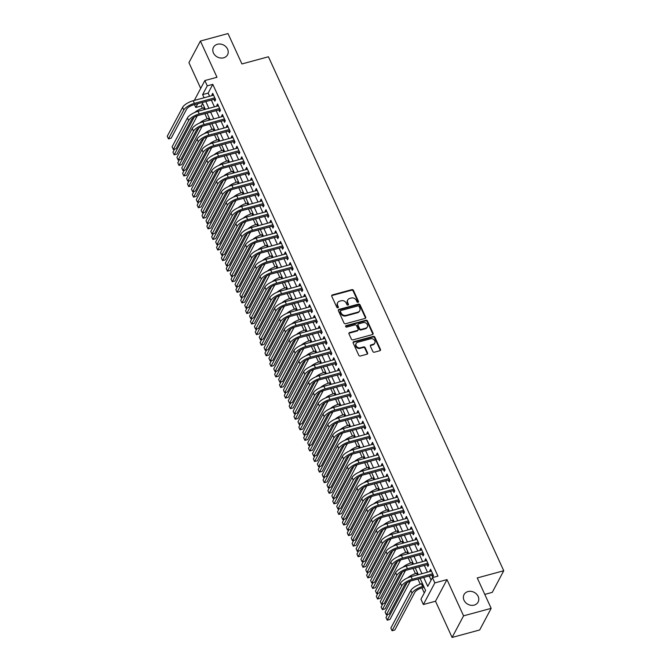 <?xml version="1.0" encoding="UTF-8"?>
<svg xmlns="http://www.w3.org/2000/svg" width="671" height="671" viewBox="0 0 671 671"><rect width="100%" height="100%" fill="white"/><g stroke="black" fill="none" stroke-linecap="round" stroke-linejoin="round"><path stroke-width="1.01" d="M358.062 302.336A0.856 0.721 28 0 0 358.482 301.405L353.432 290.375A1.225 1.032 28 0 0 351.881 289.629L332.371 294.93A1.225 1.032 28 0 0 331.759 296.255L336.808 307.284A0.856 0.721 28 0 0 338.327 306.873L337.672 305.448A3.909 3.313 28 0 1 337.689 302.671A3.909 3.313 28 0 1 339.618 301.187L341.245 300.742A3.909 3.313 28 0 1 346.236 303.124L346.89 304.55A0.856 0.721 28 0 0 348.408 304.139L347.754 302.713A3.909 3.313 28 0 1 347.771 299.937A3.909 3.313 28 0 1 349.7 298.452L351.327 298.008A3.909 3.313 28 0 1 356.318 300.39L356.972 301.816A0.856 0.721 28 0 0 358.062 302.336M358.247 302.26A0.856 0.721 28 0 0 358.171 301.992L353.122 290.962A1.225 1.032 28 0 0 351.57 290.216L332.061 295.508A1.225 1.032 28 0 0 331.667 295.718M338.083 307.729A0.856 0.721 28 0 0 338.016 307.461L337.672 305.448M348.165 304.995A0.856 0.721 28 0 0 348.098 304.726L347.754 302.713M467.981 591.57A7.968 6.752 28 0 0 464.038 594.607A7.968 6.752 28 0 0 465.599 602.558A7.968 6.752 28 0 0 474.179 605.108A7.968 6.752 28 0 0 478.113 602.072A7.968 6.752 28 0 0 476.561 594.12A7.968 6.752 28 0 0 467.981 591.57M217.404 44.278A7.968 6.752 28 0 0 213.47 47.306A7.968 6.752 28 0 0 215.022 55.265A7.968 6.752 28 0 0 223.602 57.815A7.968 6.752 28 0 0 227.544 54.779A7.968 6.752 28 0 0 225.984 46.819A7.968 6.752 28 0 0 217.404 44.278M372.816 351.461A1.225 1.032 28 0 0 374.376 352.208L379.845 350.723A1.225 1.032 28 0 0 380.457 349.39L374.846 337.144A1.225 1.032 28 0 0 373.286 336.397L353.785 341.69A1.225 1.032 28 0 0 353.172 343.024L358.784 355.278A1.225 1.032 28 0 0 360.344 356.016L366.953 354.221A1.225 1.032 28 0 0 367.557 352.887L365.158 347.645A1.225 1.032 28 0 0 363.598 346.907L360.319 347.796A3.271 2.768 28 0 1 356.804 346.748A3.271 2.768 28 0 1 356.167 343.485A3.271 2.768 28 0 1 357.777 342.244L370.618 338.754A3.271 2.768 28 0 1 374.141 339.803A3.271 2.768 28 0 1 374.779 343.066A3.271 2.768 28 0 1 373.16 344.307L371.021 344.894A1.225 1.032 28 0 0 370.417 346.219L372.816 351.461M491.172 608.345L479.698 629.96L452.095 637.45L463.569 615.835L491.172 608.345L477.249 577.941L503.745 570.744L268.434 56.767L241.929 63.955L228.014 33.55L200.411 41.04L216.993 77.266L204.848 80.562L207.272 85.846L212.791 84.353L437.945 576.121L432.426 577.622L434.842 582.906L423.367 604.521L420.943 599.237L425.599 590.472L420.08 578.41M463.569 615.835L446.987 579.61L434.842 582.906M365.066 318.44A1.225 1.032 28 0 0 365.67 317.106L360.067 304.86A1.225 1.032 28 0 0 358.507 304.114L338.998 309.406A1.225 1.032 28 0 0 338.394 310.74L343.997 322.986A1.225 1.032 28 0 0 345.557 323.732L365.066 318.44M367.456 320.998L373.068 333.252A1.225 1.032 28 0 1 372.455 334.577L352.946 339.878A1.225 1.032 28 0 1 351.394 339.132L348.987 333.89A1.225 1.032 28 0 1 349.599 332.556L357.509 330.409A1.225 1.032 28 0 0 358.121 329.075L356.527 325.603A1.225 1.032 28 0 0 354.967 324.856L346.731 327.096A0.856 0.721 28 0 1 346.068 325.636L365.896 320.26A1.225 1.032 28 0 1 367.456 320.998L367.146 321.585L372.757 333.831L373.068 333.252M200.411 41.04L188.937 62.655L200.704 88.371M214.007 99.3L214.854 101.153L215.626 99.685L212.724 93.344L211.944 94.804L212.288 95.542M218.847 109.876L219.694 111.721L220.465 110.262L217.563 103.921L216.792 105.381L217.127 106.119M223.686 120.453L224.533 122.298L225.313 120.839L222.403 114.498L221.631 115.957L221.967 116.695M228.526 131.03L229.373 132.875L230.153 131.415L227.251 125.074L226.471 126.534L226.806 127.272M233.374 141.606L234.221 143.451L234.993 141.992L232.091 135.643L231.31 137.11L231.654 137.849M238.213 152.174L239.061 154.028L239.832 152.569L236.93 146.219L236.158 147.687L236.494 148.425M243.053 162.751L243.9 164.605L244.68 163.145L241.77 156.796L240.998 158.255L241.334 159.002M247.901 173.328L248.748 175.181L249.52 173.722L246.618 167.373L245.838 168.832L246.182 169.57M252.741 183.904L253.588 185.758L254.359 184.299L251.457 177.949L250.686 179.409L251.021 180.147M257.58 194.481L258.427 196.335L259.207 194.867L256.297 188.526L255.525 189.985L255.861 190.723M262.42 205.058L263.267 206.911L264.047 205.443L261.145 199.102L260.365 200.562L260.7 201.3M267.268 215.634L268.115 217.479L268.886 216.02L265.984 209.679L265.204 211.139L265.548 211.877M272.107 226.211L272.954 228.056L273.726 226.597L270.824 220.256L270.052 221.715L270.388 222.453M276.947 236.788L277.794 238.633L278.574 237.173L275.664 230.832L274.892 232.292L275.227 233.03M281.795 247.356L282.642 249.209L283.414 247.75L280.512 241.401L279.732 242.868L280.075 243.607M286.634 257.932L287.482 259.786L288.253 258.327L285.351 251.977L284.571 253.437L284.915 254.183M291.474 268.509L292.321 270.363L293.101 268.903L290.191 262.554L289.419 264.013L289.755 264.751M296.314 279.086L297.161 280.939L297.941 279.48L295.039 273.131L294.259 274.59L294.594 275.328M301.162 289.662L302.009 291.516L302.78 290.057L299.878 283.707L299.098 285.167L299.442 285.905M306.001 300.239L306.848 302.093L307.62 300.625L304.718 294.284L303.946 295.743L304.282 296.481M310.841 310.816L311.688 312.661L312.468 311.201L309.557 304.86L308.786 306.32L309.121 307.058M315.689 321.392L316.536 323.237L317.308 321.778L314.405 315.437L313.625 316.897L313.969 317.635M320.528 331.969L321.375 333.814L322.147 332.355L319.245 326.014L318.465 327.473L318.809 328.211M325.368 342.537L326.215 344.391L326.995 342.931L324.085 336.582L323.313 338.05L323.648 338.788M330.207 353.114L331.055 354.967L331.835 353.508L328.924 347.159L328.153 348.626L328.488 349.365M335.055 363.69L335.903 365.544L336.674 364.085L333.772 357.735L332.992 359.195L333.336 359.933M339.895 374.267L340.742 376.121L341.514 374.661L338.612 368.312L337.84 369.771L338.176 370.509M344.735 384.844L345.582 386.697L346.362 385.238L343.451 378.889L342.68 380.348L343.015 381.086M349.574 395.42L350.43 397.274L351.201 395.806L348.299 389.465L347.519 390.925L347.855 391.663M354.422 405.997L355.269 407.851L356.041 406.383L353.139 400.042L352.359 401.501L352.703 402.239M359.262 416.574L360.109 418.419L360.889 416.959L357.978 410.618L357.207 412.078L357.542 412.816M364.101 427.15L364.949 428.995L365.729 427.536L362.818 421.195L362.046 422.655L362.382 423.393M368.949 437.727L369.796 439.572L370.568 438.113L367.666 431.772L366.886 433.231L367.23 433.969M373.789 448.295L374.636 450.149L375.408 448.689L372.506 442.34L371.734 443.808L372.07 444.546M378.629 458.872L379.476 460.725L380.256 459.266L377.345 452.917L376.574 454.376L376.909 455.123M383.468 469.448L384.315 471.302L385.095 469.843L382.193 463.493L381.413 464.953L381.749 465.691M388.316 480.025L389.163 481.879L389.935 480.419L387.033 474.07L386.253 475.529L386.597 476.267M393.156 490.602L394.003 492.455L394.783 490.996L391.872 484.647L391.101 486.106L391.436 486.844M397.995 501.178L398.842 503.032L399.622 501.564L396.712 495.223L395.94 496.683L396.276 497.421M402.843 511.755L403.69 513.6L404.462 512.141L401.56 505.8L400.78 507.259L401.124 507.997M407.683 522.332L408.53 524.177L409.302 522.717L406.4 516.376L405.628 517.836L405.963 518.574M412.522 532.908L413.37 534.753L414.15 533.294L411.239 526.953L410.467 528.413L410.803 529.151M417.362 543.476L418.209 545.33L418.989 543.871L416.087 537.521L415.307 538.989L415.643 539.727M422.21 554.053L423.057 555.907L423.829 554.447L420.927 548.098L420.147 549.557L420.491 550.304M427.05 564.63L427.897 566.483L428.677 565.024L425.766 558.675L424.995 560.134L425.33 560.872M212.791 84.353L208.136 93.11L209.587 96.272M211.306 100.029L214.426 106.848M216.146 110.606L219.266 117.425M220.994 121.183L224.114 128.002M225.833 131.759L228.954 138.578M230.673 142.336L233.793 149.155M235.513 152.913L238.641 159.732M240.361 163.489L243.481 170.308M245.2 174.057L248.32 180.885M250.04 184.634L253.16 191.453M254.879 195.211L258.008 202.03M259.727 205.787L262.847 212.606M264.567 216.364L267.687 223.183M269.406 226.941L272.535 233.76M274.254 237.517L277.375 244.336M279.094 248.094L282.214 254.913M283.934 258.671L287.054 265.49M288.773 269.247L291.902 276.066M293.621 279.815L296.741 286.643M298.461 290.392L301.581 297.211M303.3 300.969L306.429 307.788M308.148 311.545L311.269 318.364M312.988 322.122L316.108 328.941M317.828 332.699L320.948 339.518M322.667 343.275L325.796 350.094M327.515 353.852L330.635 360.671M332.355 364.428L335.475 371.248M337.194 374.997L340.323 381.824M342.042 385.573L345.162 392.392M346.882 396.15L350.002 402.969M351.721 406.727L354.842 413.546M356.561 417.303L359.69 424.122M361.409 427.88L364.529 434.699M366.249 438.457L369.369 445.276M371.088 449.033L374.217 455.852M375.936 459.61L379.056 466.429M380.776 470.186L383.896 477.006M385.615 480.755L388.735 487.582M390.455 491.331L393.583 498.15M395.303 501.908L398.423 508.727M400.142 512.485L403.263 519.304M404.982 523.061L408.111 529.88M409.83 533.638L412.95 540.457M414.67 544.215L417.79 551.034M419.509 554.791L422.629 561.61M424.349 565.368L427.477 572.187M429.197 575.936L431.101 580.105M431.889 575.206L432.736 577.06L433.516 575.601L430.606 569.251L429.834 570.711L430.17 571.449M202.634 103.477L201.317 105.968L202.365 108.274M204.84 113.676L207.213 118.851M209.688 124.252L212.053 129.428M214.527 134.829L216.892 139.996M219.367 145.406L221.74 150.572M224.215 155.982L226.58 161.149M229.054 166.551L231.42 171.726M233.894 177.127L236.259 182.302M238.733 187.704L241.107 192.879M243.581 198.281L245.947 203.456M248.421 208.857L250.786 214.032M253.261 219.434L255.634 224.609M258.1 230.01L260.474 235.177M262.948 240.587L265.313 245.754M267.788 251.164L270.153 256.33M272.627 261.732L275.001 266.907M277.475 272.309L279.841 277.484M282.315 282.885L284.68 288.06M287.154 293.462L289.528 298.637M291.994 304.038L294.368 309.214M296.842 314.615L299.207 319.79M301.682 325.192L304.047 330.367M306.521 335.768L308.895 340.935M311.369 346.345L313.734 351.512M316.209 356.922L318.574 362.088M321.048 367.49L323.422 372.665M325.888 378.067L328.262 383.242M330.736 388.643L333.101 393.818M335.575 399.22L337.941 404.395M340.415 409.796L342.789 414.972M345.263 420.373L347.628 425.548M350.103 430.95L352.468 436.116M354.942 441.526L357.308 446.693M359.782 452.103L362.155 457.27M364.63 462.671L366.995 467.846M369.469 473.248L371.835 478.423M374.309 483.825L376.683 489M379.157 494.401L381.522 499.576M383.997 504.978L386.362 510.153M388.836 515.554L391.201 520.73M393.676 526.131L396.049 531.306M398.524 536.708L400.889 541.874M403.363 547.284L405.729 552.451M408.203 557.853L410.577 563.028M413.051 568.429L415.416 573.604M417.89 579.006L420.256 584.181M421.958 587.905L424.273 592.963M484.789 594.397L492.271 592.359L503.745 570.744M446.987 579.61L435.513 601.224L452.095 637.45M435.513 601.224L423.367 604.521M201.317 105.968L195.789 107.461L194.481 104.601M423.678 577.437L427.771 586.387L432.426 577.622M207.272 85.846L202.617 94.611L204.068 97.773M205.787 101.531L208.907 108.35M210.627 112.107L213.747 118.926M215.466 122.684L218.595 129.503M220.314 133.261L223.435 140.08M225.154 143.829L228.274 150.656M229.994 154.405L233.114 161.225M234.833 164.982L237.962 171.801M239.681 175.559L242.801 182.378M244.521 186.135L247.641 192.954M249.36 196.712L252.489 203.531M254.208 207.289L257.329 214.108M259.048 217.865L262.168 224.684M263.888 228.442L267.008 235.261M268.727 239.01L271.856 245.838M273.575 249.587L276.695 256.406M278.415 260.163L281.535 266.983M283.254 270.74L286.383 277.559M288.102 281.317L291.222 288.136M292.942 291.893L296.062 298.712M297.781 302.47L300.902 309.289M302.621 313.047L305.75 319.866M307.469 323.623L310.589 330.442M312.309 334.2L315.429 341.019M317.148 344.768L320.277 351.596M321.996 355.345L325.116 362.164M326.836 365.921L329.956 372.74M331.675 376.498L334.795 383.317M336.515 387.075L339.643 393.894M341.363 397.651L344.483 404.47M346.202 408.228L349.323 415.047M351.042 418.805L354.171 425.624M355.89 429.381L359.01 436.2M360.73 439.95L363.85 446.777M365.569 450.526L368.689 457.345M370.409 461.103L373.537 467.922M375.257 471.679L378.377 478.498M380.096 482.256L383.216 489.075M384.936 492.833L388.064 499.652M389.784 503.409L392.904 510.228M394.623 513.986L397.744 520.805M399.463 524.563L402.583 531.382M404.303 535.139L407.431 541.958M409.151 545.708L412.271 552.535M413.99 556.284L417.11 563.103M418.83 566.861L421.95 573.68M194.305 100.424L204.848 80.562M197.794 103.703L195.789 107.461M418.36 574.661L415.232 567.842M413.512 564.085L410.392 557.265M408.673 553.508L405.552 546.689M403.833 542.931L400.713 536.112M398.993 532.355L395.865 525.536M394.145 521.778L391.025 514.959M389.306 511.201L386.186 504.382M384.466 500.625L381.338 493.806M379.618 490.056L376.498 483.229M374.779 479.48L371.659 472.661M369.939 468.903L366.819 462.084M365.099 458.327L361.971 451.508M360.252 447.75L357.131 440.931M355.412 437.173L352.292 430.354M350.572 426.597L347.444 419.778M345.724 416.02L342.604 409.201M340.885 405.443L337.765 398.624M336.045 394.867L332.925 388.048M331.206 384.298L328.077 377.471M326.358 373.722L323.237 366.903M321.518 363.145L318.398 356.326M316.678 352.569L313.55 345.75M311.83 341.992L308.71 335.173M306.991 331.415L303.871 324.596M302.151 320.839L299.031 314.02M297.312 310.262L294.183 303.443M292.464 299.685L289.344 292.866M287.624 289.117L284.504 282.29M282.785 278.54L279.656 271.721M277.937 267.964L274.816 261.145M273.097 257.387L269.977 250.568M268.257 246.811L265.137 239.992M263.418 236.234L260.289 229.415M258.57 225.657L255.45 218.838M253.73 215.081L250.61 208.262M248.891 204.504L245.762 197.685M244.043 193.936L240.923 187.108M239.203 183.359L236.083 176.54M234.364 172.782L231.243 165.963M229.524 162.206L226.395 155.387M224.676 151.629L221.556 144.81M219.836 141.053L216.716 134.234M214.997 130.476L211.877 123.657M210.149 119.899L207.029 113.08M205.309 109.323L202.189 102.504M208.136 93.11L202.617 94.611M211.944 94.804L213.227 94.452M216.792 105.381L218.075 105.028M221.631 115.957L222.915 115.605M226.471 126.534L227.754 126.182M231.31 137.11L232.602 136.758M236.158 147.687L237.442 147.335M240.998 158.255L242.281 157.911M245.838 168.832L247.121 168.488M250.686 179.409L251.969 179.065M255.525 189.985L256.808 189.641M260.365 200.562L261.648 200.21M265.204 211.139L266.496 210.786M270.052 221.715L271.336 221.363M274.892 232.292L276.175 231.94M279.732 242.868L281.015 242.516M284.571 253.437L285.863 253.093M289.419 264.013L290.702 263.669M294.259 274.59L295.542 274.246M299.098 285.167L300.382 284.823M303.946 295.743L305.23 295.391M308.786 306.32L310.069 305.968M313.625 316.897L314.909 316.544M318.465 327.473L319.757 327.121M323.313 338.05L324.596 337.698M328.153 348.626L329.436 348.274M332.992 359.195L334.275 358.851M337.84 369.771L339.123 369.427M342.68 380.348L343.963 380.004M347.519 390.925L348.803 390.581M352.359 401.501L353.651 401.149M357.207 412.078L358.49 411.726M362.046 422.655L363.33 422.302M366.886 433.231L368.169 432.879M371.734 443.808L373.017 443.456M376.574 454.376L377.857 454.032M381.413 464.953L382.696 464.609M386.253 475.529L387.544 475.185M391.101 486.106L392.384 485.762M395.94 496.683L397.224 496.33M400.78 507.259L402.063 506.907M405.628 517.836L406.911 517.484M410.467 528.413L411.751 528.06M415.307 538.989L416.59 538.637M420.147 549.557L421.438 549.213M424.995 560.134L426.278 559.79M429.834 570.711L431.118 570.367M347.771 299.937L347.461 300.524A3.909 3.313 28 0 0 347.444 303.3M337.689 302.671L337.379 303.258A3.909 3.313 28 0 0 337.362 306.035M365.46 318.239A1.225 1.032 28 0 0 365.368 317.693L359.757 305.439A1.225 1.032 28 0 0 358.197 304.701L338.687 309.994A1.225 1.032 28 0 0 338.301 310.195M359.069 306.412A0.856 0.721 28 0 0 357.978 305.892L340.86 310.539A0.856 0.721 28 0 0 340.432 311.47L341.12 312.98A3.909 3.313 28 0 0 346.11 315.353L357.811 312.183A3.909 3.313 28 0 0 359.748 310.69A3.909 3.313 28 0 0 359.757 307.914L359.069 306.412M340.432 310.866L340.122 311.445A0.856 0.721 28 0 0 340.122 312.057L340.432 311.47M359.748 310.69L359.438 311.277A3.909 3.313 28 0 1 357.5 312.761L345.8 315.94A3.909 3.313 28 0 1 340.809 313.558L340.122 312.057M372.85 334.376A1.225 1.032 28 0 0 372.757 333.831M358.113 329.947L357.802 330.526A1.225 1.032 28 0 1 357.198 330.996L349.289 333.143A1.225 1.032 28 0 0 348.895 333.344M367.146 321.585A1.225 1.032 28 0 0 365.586 320.839L345.758 326.223A0.856 0.721 28 0 0 345.573 326.299M365.72 328.186A3.271 2.768 28 0 0 367.331 326.936A3.271 2.768 28 0 0 366.693 323.674A3.271 2.768 28 0 0 363.179 322.625L358.649 323.858A1.225 1.032 28 0 0 358.046 325.192L359.639 328.664A1.225 1.032 28 0 0 361.191 329.411L365.72 328.186L365.41 328.765A3.271 2.768 28 0 0 367.02 327.523L367.331 326.936M358.046 324.319L357.735 324.907A1.225 1.032 28 0 0 357.735 325.77L358.046 325.192M365.41 328.765L360.881 329.998A1.225 1.032 28 0 1 359.329 329.251L357.735 325.77M374.779 343.066L374.468 343.653A3.271 2.768 28 0 1 372.85 344.894L370.711 345.473A1.225 1.032 28 0 0 370.325 345.674M356.167 343.485L355.856 344.072A3.271 2.768 28 0 0 356.494 347.335A3.271 2.768 28 0 0 360.008 348.383L360.319 347.796M367.339 354.02A1.225 1.032 28 0 0 367.247 353.474L364.848 348.232A1.225 1.032 28 0 0 363.288 347.486L360.008 348.383M380.239 350.522A1.225 1.032 28 0 0 380.147 349.977L374.535 337.723A1.225 1.032 28 0 0 372.975 336.985L353.474 342.277A1.225 1.032 28 0 0 353.08 342.478M194.691 112.493A9.335 3.33 -24.6 0 1 203.556 107.914L204.538 107.645M197.417 115.739A6.224 2.214 155.4 0 0 196.922 116.435L176.926 154.095L174.166 154.842L194.07 117.35M174.166 154.842L172.95 152.2L174.594 149.113M182.596 107.352L183.804 109.994L168.463 138.889L167.255 136.247L182.596 107.352A9.335 3.33 -24.6 0 1 193.198 100.725L213.571 95.198M183.804 109.994A9.335 3.33 -24.6 0 1 194.414 103.368L214.779 97.84M215.316 99.014L193.634 104.827A6.224 2.214 155.4 0 0 186.563 109.247L171.222 138.134L168.463 138.889M199.53 123.07A9.335 3.33 -24.6 0 1 208.396 118.49L209.386 118.222M202.256 126.316A6.224 2.214 155.4 0 0 201.761 127.012L181.766 164.663L179.006 165.418L198.918 127.926M179.006 165.418L177.798 162.776L179.434 159.69M204.378 133.646A9.335 3.33 -24.6 0 1 213.235 129.067L214.225 128.798M207.096 136.884A6.224 2.214 155.4 0 0 206.601 137.589L186.605 175.24L183.846 175.995L203.758 138.494M183.846 175.995L182.638 173.344L184.273 170.266M209.218 144.223A9.335 3.33 -24.6 0 1 218.083 139.643L219.065 139.375M211.944 147.461A6.224 2.214 155.4 0 0 211.44 148.165L191.453 185.817L188.694 186.572L208.597 149.071M188.694 186.572L187.477 183.921L189.113 180.843M214.057 154.8A9.335 3.33 -24.6 0 1 222.923 150.22L223.913 149.952M216.783 158.037A6.224 2.214 155.4 0 0 216.288 158.742L196.293 196.393L193.533 197.14L213.445 159.648M193.533 197.14L192.325 194.498L193.961 191.42M187.435 117.928L188.643 120.57L173.303 149.465L172.095 146.815L187.435 117.928A9.335 3.33 -24.6 0 1 198.037 111.302L218.41 105.766M188.643 120.57A9.335 3.33 -24.6 0 1 199.253 113.944L219.618 108.417M220.163 109.591L198.473 115.404A6.224 2.214 155.4 0 0 191.403 119.824L176.062 148.71L173.303 149.465M192.275 128.505L193.483 131.147L178.142 160.042L176.934 157.391L192.275 128.505A9.335 3.33 -24.6 0 1 202.885 121.87L223.25 116.343M193.483 131.147A9.335 3.33 -24.6 0 1 204.093 124.521L224.466 118.993M225.003 120.168L203.321 125.98A6.224 2.214 155.4 0 0 196.251 130.4L180.902 159.287L178.142 160.042M197.115 139.082L198.331 141.724L182.99 170.61L181.774 167.968L197.115 139.082A9.335 3.33 -24.6 0 1 207.725 132.447L228.098 126.92M198.331 141.724A9.335 3.33 -24.6 0 1 208.933 135.097L229.306 129.562M229.843 130.744L208.161 136.557A6.224 2.214 155.4 0 0 201.09 140.977L185.75 169.864L182.99 170.61M201.963 149.658L203.17 152.3L187.83 181.187L186.622 178.545L201.963 149.658A9.335 3.33 -24.6 0 1 212.564 143.024L232.938 137.496M203.17 152.3A9.335 3.33 -24.6 0 1 213.781 145.674L234.145 140.138M234.691 141.321L213.001 147.134A6.224 2.214 155.4 0 0 205.93 151.554L190.589 180.44L187.83 181.187M218.897 165.376A9.335 3.33 -24.6 0 1 227.763 160.788L228.752 160.52M221.623 168.614A6.224 2.214 155.4 0 0 221.128 169.318L201.132 206.97L198.373 207.716L218.285 170.224M198.373 207.716L197.165 205.074L198.801 201.988M206.802 160.235L208.01 162.877L192.669 191.763L191.461 189.121L206.802 160.235A9.335 3.33 -24.6 0 1 217.412 153.6L237.777 148.073M208.01 162.877A9.335 3.33 -24.6 0 1 218.62 156.242L238.985 150.715M239.53 151.898L217.84 157.71A6.224 2.214 155.4 0 0 210.769 162.122L195.429 191.017L192.669 191.763M223.745 175.953A9.335 3.33 -24.6 0 1 232.611 171.365L233.592 171.097M226.463 179.191A6.224 2.214 155.4 0 0 225.968 179.895L205.972 217.547L203.212 218.293L223.124 180.801M203.212 218.293L202.005 215.651L203.64 212.564M211.642 170.803L212.858 173.454L197.517 202.34L196.301 199.698L211.642 170.803A9.335 3.33 -24.6 0 1 222.252 164.177L242.617 158.65M212.858 173.454A9.335 3.33 -24.6 0 1 223.46 166.819L243.833 161.292M244.37 162.474L222.688 168.278A6.224 2.214 155.4 0 0 215.617 172.699L200.277 201.594L197.517 202.34M228.585 186.521A9.335 3.33 -24.6 0 1 237.45 181.942L238.431 181.673M231.31 189.767A6.224 2.214 155.4 0 0 230.816 190.463L210.82 228.123L208.06 228.87L227.964 191.378M208.06 228.87L206.844 226.228L208.488 223.141M216.49 181.38L217.698 184.03L202.357 212.917L201.149 210.275L216.49 181.38A9.335 3.33 -24.6 0 1 227.092 174.754L247.465 169.226M217.698 184.03A9.335 3.33 -24.6 0 1 228.299 177.396L248.673 171.868M249.209 173.051L227.528 178.855A6.224 2.214 155.4 0 0 220.457 183.275L205.116 212.17L202.357 212.917M233.424 197.098A9.335 3.33 -24.6 0 1 242.29 192.518L243.279 192.25M236.15 200.344A6.224 2.214 155.4 0 0 235.655 201.04L215.659 238.7L212.9 239.446L232.812 201.954M212.9 239.446L211.692 236.804L213.328 233.718M221.329 191.956L222.537 194.598L207.196 223.493L205.989 220.851L221.329 191.956A9.335 3.33 -24.6 0 1 231.931 185.33L252.304 179.803M222.537 194.598A9.335 3.33 -24.6 0 1 233.147 187.972L253.512 182.445M254.057 183.628L232.367 189.432A6.224 2.214 155.4 0 0 225.297 193.852L209.956 222.747L207.196 223.493M238.272 207.674A9.335 3.33 -24.6 0 1 247.129 203.095L248.119 202.827M240.99 210.92A6.224 2.214 155.4 0 0 240.495 211.617L220.499 249.276L217.74 250.023L237.651 212.531M217.74 250.023L216.532 247.381L218.167 244.294M226.169 202.533L227.377 205.175L212.036 234.07L210.828 231.428L226.169 202.533A9.335 3.33 -24.6 0 1 236.779 195.907L257.144 190.379M227.377 205.175A9.335 3.33 -24.6 0 1 237.987 198.549L258.36 193.022M258.897 194.196L237.215 200.008A6.224 2.214 155.4 0 0 230.136 204.429L214.795 233.323L212.036 234.07M243.112 218.251A9.335 3.33 -24.6 0 1 251.977 213.672L252.959 213.403M245.838 221.497A6.224 2.214 155.4 0 0 245.334 222.193L225.347 259.845L222.587 260.6L242.491 223.107M222.587 260.6L221.371 257.958L223.007 254.871M231.009 213.11L232.225 215.752L216.884 244.647L215.668 241.996L231.009 213.11A9.335 3.33 -24.6 0 1 241.619 206.483L261.992 200.956M232.225 215.752A9.335 3.33 -24.6 0 1 242.827 209.126L263.2 203.598M263.737 204.772L242.055 210.585A6.224 2.214 155.4 0 0 234.984 215.005L219.643 243.892L216.884 244.647M247.951 228.828A9.335 3.33 -24.6 0 1 256.817 224.248L257.807 223.98M250.677 232.065A6.224 2.214 155.4 0 0 250.182 232.77L230.187 270.421L227.427 271.176L247.339 233.676M227.427 271.176L226.219 268.526L227.855 265.448M235.856 223.686L237.064 226.328L221.724 255.223L220.516 252.573L235.856 223.686A9.335 3.33 -24.6 0 1 246.458 217.06L266.832 211.524M237.064 226.328A9.335 3.33 -24.6 0 1 247.674 219.702L268.039 214.175M268.585 215.349L246.894 221.162A6.224 2.214 155.4 0 0 239.824 225.582L224.483 254.468L221.724 255.223M252.791 239.404A9.335 3.33 -24.6 0 1 261.656 234.825L262.646 234.556M255.517 242.642A6.224 2.214 155.4 0 0 255.022 243.347L235.026 280.998L232.267 281.753L252.179 244.252M232.267 281.753L231.059 279.102L232.694 276.024M240.696 234.263L241.904 236.905L226.563 265.8L225.355 263.149L240.696 234.263A9.335 3.33 -24.6 0 1 251.306 227.628L271.671 222.101M241.904 236.905A9.335 3.33 -24.6 0 1 252.514 230.279L272.879 224.751M273.424 225.926L251.734 231.738A6.224 2.214 155.4 0 0 244.663 236.158L229.323 265.045L226.563 265.8M245.536 244.84L246.752 247.482L231.411 276.368L230.195 273.726L245.536 244.84A9.335 3.33 -24.6 0 1 256.146 238.205L276.511 232.678M246.752 247.482A9.335 3.33 -24.6 0 1 257.354 240.855L277.727 235.32M278.264 236.502L256.582 242.315A6.224 2.214 155.4 0 0 249.511 246.735L234.171 275.622L231.411 276.368M250.384 255.416L251.591 258.058L236.251 286.945L235.035 284.303L250.384 255.416A9.335 3.33 -24.6 0 1 260.985 248.782L281.359 243.254M251.591 258.058A9.335 3.33 -24.6 0 1 262.193 251.424L282.566 245.896M283.103 247.079L261.422 252.892A6.224 2.214 155.4 0 0 254.351 257.303L239.01 286.198L236.251 286.945M257.639 249.981A9.335 3.33 -24.6 0 1 266.504 245.401L267.486 245.133M260.356 253.219A6.224 2.214 155.4 0 0 259.862 253.923L239.866 291.575L237.106 292.321L257.018 254.829M237.106 292.321L235.898 289.679L237.534 286.601M262.478 260.558A9.335 3.33 -24.6 0 1 271.344 255.97L272.325 255.71M265.204 263.795A6.224 2.214 155.4 0 0 264.709 264.5L244.714 302.151L241.954 302.898L261.858 265.406M241.954 302.898L240.738 300.256L242.382 297.178M267.318 271.134A9.335 3.33 -24.6 0 1 276.184 266.546L277.173 266.278M270.044 274.372A6.224 2.214 155.4 0 0 269.549 275.076L249.553 312.728L246.794 313.474L266.706 275.982M246.794 313.474L245.586 310.832L247.222 307.746M255.223 265.984L256.431 268.635L241.09 297.521L239.882 294.879L255.223 265.984A9.335 3.33 -24.6 0 1 265.825 259.358L286.198 253.831M256.431 268.635A9.335 3.33 -24.6 0 1 267.041 262L287.406 256.473M287.951 257.656L266.261 263.46A6.224 2.214 155.4 0 0 259.191 267.88L243.85 296.775L241.09 297.521M272.166 281.703A9.335 3.33 -24.6 0 1 281.023 277.123L282.013 276.855M274.884 284.949A6.224 2.214 155.4 0 0 274.389 285.653L254.393 323.305L251.633 324.051L271.545 286.559M251.633 324.051L250.426 321.409L252.061 318.322M260.063 276.561L261.271 279.211L245.93 308.098L244.722 305.456L260.063 276.561A9.335 3.33 -24.6 0 1 270.673 269.935L291.038 264.408M261.271 279.211A9.335 3.33 -24.6 0 1 271.881 272.577L292.254 267.05M292.791 268.232L271.109 274.036A6.224 2.214 155.4 0 0 264.03 278.457L248.689 307.352L245.93 308.098M277.006 292.279A9.335 3.33 -24.6 0 1 285.871 287.7L286.853 287.431M279.723 295.525A6.224 2.214 155.4 0 0 279.228 296.221L259.241 333.881L256.481 334.628L276.385 297.136M256.481 334.628L255.265 331.986L256.901 328.899M264.902 287.138L266.119 289.78L250.778 318.675L249.562 316.033L264.902 287.138A9.335 3.33 -24.6 0 1 275.513 280.512L295.886 274.984M266.119 289.78A9.335 3.33 -24.6 0 1 276.72 283.154L297.094 277.626M297.63 278.809L275.949 284.613A6.224 2.214 155.4 0 0 268.878 289.033L253.537 317.928L250.778 318.675M281.845 302.856A9.335 3.33 -24.6 0 1 290.711 298.276L291.7 298.008M284.571 306.102A6.224 2.214 155.4 0 0 284.076 306.798L264.08 344.458L261.321 345.204L281.233 307.712M261.321 345.204L260.105 342.562L261.749 339.476M269.75 297.714L270.958 300.356L255.617 329.251L254.41 326.609L269.75 297.714A9.335 3.33 -24.6 0 1 280.352 291.088L300.725 285.561M270.958 300.356A9.335 3.33 -24.6 0 1 281.568 293.73L301.933 288.203M302.478 289.377L280.788 295.19A6.224 2.214 155.4 0 0 273.718 299.61L258.377 328.505L255.617 329.251M286.685 313.432A9.335 3.33 -24.6 0 1 295.55 308.853L296.54 308.585M289.411 316.678A6.224 2.214 155.4 0 0 288.916 317.375L268.92 355.034L266.161 355.781L286.072 318.289M266.161 355.781L264.953 353.139L266.588 350.052M274.59 308.291L275.798 310.933L260.457 339.828L259.249 337.186L274.59 308.291A9.335 3.33 -24.6 0 1 285.2 301.665L305.565 296.137M275.798 310.933A9.335 3.33 -24.6 0 1 286.408 304.307L306.773 298.78M307.318 299.954L285.628 305.766A6.224 2.214 155.4 0 0 278.557 310.187L263.217 339.073L260.457 339.828M291.533 324.009A9.335 3.33 -24.6 0 1 300.398 319.43L301.38 319.161M294.25 327.247A6.224 2.214 155.4 0 0 293.755 327.951L273.76 365.603L271 366.358L290.912 328.865M271 366.358L269.792 363.716L271.428 360.629M279.43 318.868L280.646 321.51L265.305 350.405L264.089 347.754L279.43 318.868A9.335 3.33 -24.6 0 1 290.04 312.241L310.405 306.706M280.646 321.51A9.335 3.33 -24.6 0 1 291.248 314.884L311.621 309.356M312.158 310.53L290.476 316.343A6.224 2.214 155.4 0 0 283.405 320.763L268.065 349.65L265.305 350.405M296.372 334.586A9.335 3.33 -24.6 0 1 305.238 330.006L306.219 329.738M299.098 337.823A6.224 2.214 155.4 0 0 298.603 338.528L278.608 376.179L275.848 376.934L295.752 339.434M275.848 376.934L274.632 374.284L276.276 371.206M284.269 329.444L285.485 332.086L270.145 360.981L268.928 358.331L284.269 329.444A9.335 3.33 -24.6 0 1 294.879 322.81L315.253 317.282M285.485 332.086A9.335 3.33 -24.6 0 1 296.087 325.46L316.46 319.933M316.997 321.107L295.315 326.92A6.224 2.214 155.4 0 0 288.245 331.34L272.904 360.226L270.145 360.981M301.212 345.162A9.335 3.33 -24.6 0 1 310.077 340.583L311.067 340.314M303.938 348.4A6.224 2.214 155.4 0 0 303.443 349.105L283.447 386.756L280.688 387.511L300.6 350.01M280.688 387.511L279.48 384.86L281.115 381.782M289.117 340.021L290.325 342.663L274.984 371.549L273.776 368.907L289.117 340.021A9.335 3.33 -24.6 0 1 299.719 333.386L320.092 327.859M290.325 342.663A9.335 3.33 -24.6 0 1 300.935 336.037L321.3 330.501M321.845 331.684L300.155 337.496A6.224 2.214 155.4 0 0 293.084 341.916L277.744 370.803L274.984 371.549M306.06 355.739A9.335 3.33 -24.6 0 1 314.917 351.159L315.907 350.891M308.777 358.977A6.224 2.214 155.4 0 0 308.283 359.681L288.287 397.333L285.527 398.079L305.439 360.587M285.527 398.079L284.319 395.437L285.955 392.359M310.899 366.316A9.335 3.33 -24.6 0 1 319.765 361.728L320.746 361.459M313.617 369.553A6.224 2.214 155.4 0 0 313.122 370.258L293.135 407.909L290.375 408.656L310.279 371.164M290.375 408.656L289.159 406.014L290.795 402.927M315.739 376.884A9.335 3.33 -24.6 0 1 324.605 372.304L325.594 372.036M318.465 380.13A6.224 2.214 155.4 0 0 317.97 380.834L297.974 418.486L295.215 419.232L315.118 381.74M295.215 419.232L293.999 416.59L295.643 413.504M293.957 350.598L295.165 353.24L279.824 382.126L278.616 379.484L293.957 350.598A9.335 3.33 -24.6 0 1 304.567 343.963L324.932 338.436M295.165 353.24A9.335 3.33 -24.6 0 1 305.775 346.605L326.148 341.078M326.685 342.26L305.003 348.073A6.224 2.214 155.4 0 0 297.924 352.493L282.583 381.38L279.824 382.126M298.796 361.174L300.012 363.816L284.672 392.703L283.456 390.061L298.796 361.174A9.335 3.33 -24.6 0 1 309.406 354.54L329.78 349.012M300.012 363.816A9.335 3.33 -24.6 0 1 310.614 357.182L330.988 351.654M331.524 352.837L309.843 358.649A6.224 2.214 155.4 0 0 302.772 363.061L287.431 391.956L284.672 392.703M303.644 371.742L304.852 374.393L289.511 403.279L288.304 400.637L303.644 371.742A9.335 3.33 -24.6 0 1 314.246 365.116L334.619 359.589M304.852 374.393A9.335 3.33 -24.6 0 1 315.462 367.758L335.827 362.231M336.364 363.414L314.682 369.218A6.224 2.214 155.4 0 0 307.612 373.638L292.271 402.533L289.511 403.279M320.579 387.461A9.335 3.33 -24.6 0 1 329.444 382.881L330.434 382.613M323.305 390.707A6.224 2.214 155.4 0 0 322.81 391.403L302.814 429.063L300.054 429.809L319.966 392.317M300.054 429.809L298.847 427.167L300.482 424.08M308.484 382.319L309.692 384.969L294.351 413.856L293.143 411.214L308.484 382.319A9.335 3.33 -24.6 0 1 319.094 375.693L339.459 370.166M309.692 384.969A9.335 3.33 -24.6 0 1 320.302 378.335L340.667 372.808M341.212 373.99L319.522 379.794A6.224 2.214 155.4 0 0 312.451 384.215L297.11 413.11L294.351 413.856M325.427 398.037A9.335 3.33 -24.6 0 1 334.284 393.458L335.274 393.189M328.144 401.283A6.224 2.214 155.4 0 0 327.649 401.979L307.654 439.639L304.894 440.386L324.806 402.894M304.894 440.386L303.686 437.744L305.322 434.657M313.323 392.896L314.54 395.538L299.191 424.433L297.983 421.791L313.323 392.896A9.335 3.33 -24.6 0 1 323.934 386.27L344.298 380.742M314.54 395.538A9.335 3.33 -24.6 0 1 325.141 388.912L345.515 383.384M346.051 384.567L324.37 390.371A6.224 2.214 155.4 0 0 317.299 394.791L301.958 423.686L299.191 424.433M330.266 408.614A9.335 3.33 -24.6 0 1 339.132 404.034L340.113 403.766M332.992 411.86A6.224 2.214 155.4 0 0 332.497 412.556L312.501 450.216L309.742 450.962L329.646 413.47M309.742 450.962L308.526 448.32L310.17 445.234M318.163 403.472L319.379 406.114L304.038 435.009L302.822 432.367L318.163 403.472A9.335 3.33 -24.6 0 1 328.773 396.846L349.146 391.319M319.379 406.114A9.335 3.33 -24.6 0 1 329.981 399.488L350.354 393.961M350.891 395.135L329.209 400.948A6.224 2.214 155.4 0 0 322.139 405.368L306.798 434.254L304.038 435.009M335.106 419.19A9.335 3.33 -24.6 0 1 343.971 414.611L344.961 414.342M337.832 422.436A6.224 2.214 155.4 0 0 337.337 423.133L317.341 460.784L314.582 461.539L334.493 424.047M314.582 461.539L313.374 458.897L315.009 455.81M323.011 414.049L324.219 416.691L308.878 445.586L307.67 442.935L323.011 414.049A9.335 3.33 -24.6 0 1 333.613 407.423L353.986 401.887M324.219 416.691A9.335 3.33 -24.6 0 1 334.829 410.065L355.194 404.538M355.739 405.712L334.049 411.524A6.224 2.214 155.4 0 0 326.978 415.945L311.638 444.831L308.878 445.586M339.945 429.767A9.335 3.33 -24.6 0 1 348.811 425.188L349.801 424.919M342.671 433.005A6.224 2.214 155.4 0 0 342.176 433.709L322.181 471.361L319.421 472.116L339.333 434.615M319.421 472.116L318.213 469.465L319.849 466.387M344.793 440.344A9.335 3.33 -24.6 0 1 353.659 435.764L354.64 435.496M347.511 443.581A6.224 2.214 155.4 0 0 347.016 444.286L327.029 481.937L324.261 482.692L344.173 445.192M324.261 482.692L323.053 480.042L324.689 476.964M349.633 450.92A9.335 3.33 -24.6 0 1 358.499 446.341L359.488 446.072M352.359 454.158A6.224 2.214 155.4 0 0 351.864 454.863L331.868 492.514L329.109 493.26L349.012 455.768M329.109 493.26L327.893 490.618L329.536 487.54M327.851 424.626L329.058 427.268L313.718 456.163L312.51 453.512L327.851 424.626A9.335 3.33 -24.6 0 1 338.461 417.999L358.826 412.464M329.058 427.268A9.335 3.33 -24.6 0 1 339.669 420.642L360.042 415.114M360.579 416.288L338.897 422.101A6.224 2.214 155.4 0 0 331.818 426.521L316.477 455.408L313.718 456.163M332.69 435.202L333.906 437.844L318.566 466.731L317.349 464.089L332.69 435.202A9.335 3.33 -24.6 0 1 343.3 428.568L363.665 423.04M333.906 437.844A9.335 3.33 -24.6 0 1 344.508 431.218L364.881 425.691M365.418 426.865L343.737 432.678A6.224 2.214 155.4 0 0 336.666 437.098L321.325 465.984L318.566 466.731M337.538 445.779L338.746 448.421L323.405 477.307L322.197 474.665L337.538 445.779A9.335 3.33 -24.6 0 1 348.14 439.144L368.513 433.617M338.746 448.421A9.335 3.33 -24.6 0 1 349.356 441.795L369.721 436.259M370.258 437.442L348.576 443.254A6.224 2.214 155.4 0 0 341.505 447.674L326.165 476.561L323.405 477.307M354.473 461.497A9.335 3.33 -24.6 0 1 363.338 456.909L364.328 456.649M357.198 464.735A6.224 2.214 155.4 0 0 356.704 465.439L336.708 503.091L333.948 503.837L353.86 466.345M333.948 503.837L332.741 501.195L334.376 498.117M342.378 456.355L343.586 458.998L328.245 487.884L327.037 485.242L342.378 456.355A9.335 3.33 -24.6 0 1 352.988 449.721L373.353 444.194M343.586 458.998A9.335 3.33 -24.6 0 1 354.196 452.363L374.561 446.836M375.106 448.018L353.416 453.831A6.224 2.214 155.4 0 0 346.345 458.243L331.004 487.138L328.245 487.884M359.32 472.074A9.335 3.33 -24.6 0 1 368.178 467.486L369.167 467.217M362.038 475.311A6.224 2.214 155.4 0 0 361.543 476.016L341.547 513.667L338.788 514.414L358.7 476.922M338.788 514.414L337.58 511.772L339.216 508.685M347.217 466.924L348.425 469.574L333.084 498.461L331.877 495.819L347.217 466.924A9.335 3.33 -24.6 0 1 357.828 460.298L378.192 454.77M348.425 469.574A9.335 3.33 -24.6 0 1 359.035 462.94L379.409 457.412M379.945 458.595L358.264 464.399A6.224 2.214 155.4 0 0 351.193 468.819L335.852 497.714L333.084 498.461M364.16 482.642A9.335 3.33 -24.6 0 1 373.026 478.062L374.007 477.794M366.886 485.888A6.224 2.214 155.4 0 0 366.391 486.592L346.395 524.244L343.636 524.99L363.539 487.498M343.636 524.99L342.42 522.348L344.055 519.262M352.057 477.5L353.273 480.151L337.932 509.037L336.716 506.395L352.057 477.5A9.335 3.33 -24.6 0 1 362.667 470.874L383.04 465.347M353.273 480.151A9.335 3.33 -24.6 0 1 363.875 473.516L384.248 467.989M384.785 469.172L363.103 474.976A6.224 2.214 155.4 0 0 356.033 479.396L340.692 508.291L337.932 509.037M369 493.219A9.335 3.33 -24.6 0 1 377.865 488.639L378.855 488.371M371.726 496.465A6.224 2.214 155.4 0 0 371.231 497.161L351.235 534.821L348.475 535.567L368.387 498.075M348.475 535.567L347.268 532.925L348.903 529.838M356.905 488.077L358.113 490.719L342.772 519.614L341.564 516.972L356.905 488.077A9.335 3.33 -24.6 0 1 367.507 481.451L387.88 475.924M358.113 490.719A9.335 3.33 -24.6 0 1 368.723 484.093L389.088 478.566M389.633 479.748L367.943 485.552A6.224 2.214 155.4 0 0 360.872 489.973L345.531 518.868L342.772 519.614M373.839 503.795A9.335 3.33 -24.6 0 1 382.705 499.216L383.695 498.947M376.565 507.041A6.224 2.214 155.4 0 0 376.07 507.737L356.075 545.397L353.315 546.144L373.227 508.652M353.315 546.144L352.107 543.502L353.743 540.415M361.744 498.654L362.952 501.296L347.612 530.191L346.404 527.549L361.744 498.654A9.335 3.33 -24.6 0 1 372.355 492.028L392.72 486.5M362.952 501.296A9.335 3.33 -24.6 0 1 373.562 494.67L393.936 489.142M394.473 490.316L372.782 496.129A6.224 2.214 155.4 0 0 365.712 500.549L350.371 529.444L347.612 530.191M378.687 514.372A9.335 3.33 -24.6 0 1 387.553 509.792L388.534 509.524M381.405 517.618A6.224 2.214 155.4 0 0 380.91 518.314L360.923 555.974L358.155 556.72L378.067 519.228M358.155 556.72L356.947 554.078L358.582 550.992M366.584 509.23L367.8 511.872L352.46 540.767L351.243 538.125L366.584 509.23A9.335 3.33 -24.6 0 1 377.194 502.604L397.559 497.077M367.8 511.872A9.335 3.33 -24.6 0 1 378.402 505.246L398.775 499.719M399.312 500.893L377.63 506.706A6.224 2.214 155.4 0 0 370.56 511.126L355.219 540.012L352.46 540.767M383.527 524.948A9.335 3.33 -24.6 0 1 392.392 520.369L393.382 520.1M386.253 528.186A6.224 2.214 155.4 0 0 385.758 528.891L365.762 566.542L363.003 567.297L382.906 529.805M363.003 567.297L361.786 564.647L363.43 561.568M371.432 519.807L372.64 522.449L357.299 551.344L356.091 548.693L371.432 519.807A9.335 3.33 -24.6 0 1 382.034 513.181L402.407 507.645M372.64 522.449A9.335 3.33 -24.6 0 1 383.25 515.823L403.615 510.296M404.152 511.47L382.47 517.282A6.224 2.214 155.4 0 0 375.399 521.702L360.059 550.589L357.299 551.344M388.366 535.525A9.335 3.33 -24.6 0 1 397.232 530.946L398.222 530.677M391.092 538.763A6.224 2.214 155.4 0 0 390.597 539.467L370.602 577.119L367.842 577.874L387.754 540.373M367.842 577.874L366.634 575.223L368.27 572.145M376.272 530.384L377.479 533.026L362.139 561.921L360.931 559.27L376.272 530.384A9.335 3.33 -24.6 0 1 386.873 523.749L407.247 518.222M377.479 533.026A9.335 3.33 -24.6 0 1 388.09 526.399L408.454 520.872M409 522.046L387.31 527.859A6.224 2.214 155.4 0 0 380.239 532.279L364.898 561.166L362.139 561.921M393.214 546.102A9.335 3.33 -24.6 0 1 402.072 541.522L403.061 541.254M395.932 549.339A6.224 2.214 155.4 0 0 395.437 550.044L375.441 587.695L372.682 588.45L392.594 550.95M372.682 588.45L371.474 585.8L373.11 582.722M381.111 540.96L382.319 543.602L366.978 572.489L365.77 569.847L381.111 540.96A9.335 3.33 -24.6 0 1 391.721 534.326L412.086 528.798M382.319 543.602A9.335 3.33 -24.6 0 1 392.929 536.976L413.302 531.44M413.839 532.623L392.158 538.436A6.224 2.214 155.4 0 0 385.087 542.856L369.746 571.742L366.978 572.489M398.054 556.678A9.335 3.33 -24.6 0 1 406.92 552.09L407.901 551.83M400.78 559.916A6.224 2.214 155.4 0 0 400.277 560.62L380.289 598.272L377.53 599.018L397.433 561.526M377.53 599.018L376.314 596.376L377.949 593.298M385.951 551.537L387.167 554.179L371.826 583.065L370.61 580.423L385.951 551.537A9.335 3.33 -24.6 0 1 396.561 544.902L416.934 539.375M387.167 554.179A9.335 3.33 -24.6 0 1 397.769 547.544L418.142 542.017M418.679 543.2L396.997 549.012A6.224 2.214 155.4 0 0 389.926 553.432L374.586 582.319L371.826 583.065M402.894 567.255A9.335 3.33 -24.6 0 1 411.759 562.667L412.749 562.399M405.62 570.493A6.224 2.214 155.4 0 0 405.125 571.197L385.129 608.849L382.369 609.595L402.281 572.103M382.369 609.595L381.162 606.953L382.797 603.866M390.799 562.113L392.007 564.756L376.666 593.642L375.458 591L390.799 562.113A9.335 3.33 -24.6 0 1 401.401 555.479L421.774 549.952M392.007 564.756A9.335 3.33 -24.6 0 1 402.617 558.121L422.982 552.594M423.527 553.776L401.837 559.589A6.224 2.214 155.4 0 0 394.766 564.001L379.425 592.896L376.666 593.642M407.733 577.823A9.335 3.33 -24.6 0 1 416.599 573.244L417.588 572.975M410.459 581.069A6.224 2.214 155.4 0 0 409.964 581.774L389.968 619.425L387.209 620.172L407.121 582.68M387.209 620.172L386.001 617.53L387.637 614.443M395.638 572.682L396.846 575.332L381.505 604.219L380.298 601.577L395.638 572.682A9.335 3.33 -24.6 0 1 406.249 566.056L426.613 560.528M396.846 575.332A9.335 3.33 -24.6 0 1 407.456 568.698L427.821 563.17M428.366 564.353L406.676 570.157A6.224 2.214 155.4 0 0 399.606 574.577L384.265 603.472L381.505 604.219M424.147 587.31L421.874 587.93A6.224 2.214 155.4 0 0 414.804 592.342L394.816 630.002L392.049 630.748L412.044 593.097A9.335 3.33 -24.6 0 1 422.655 586.462L423.644 586.194M392.049 630.748L390.841 628.106L410.837 590.455A9.335 3.33 -24.6 0 1 421.447 583.82L422.428 583.552M400.478 583.258L401.694 585.909L386.353 614.795L385.137 612.153L400.478 583.258A9.335 3.33 -24.6 0 1 411.088 576.632L431.453 571.105M401.694 585.909A9.335 3.33 -24.6 0 1 412.296 579.274L432.669 573.747M433.206 574.93L411.524 580.734A6.224 2.214 155.4 0 0 404.454 585.154L389.113 614.049L386.353 614.795M358.171 301.992L358.482 301.405M338.016 307.461L338.327 306.873M348.098 304.726L348.408 304.139M332.061 295.508L332.371 294.93M351.57 290.216L351.881 289.629M353.122 290.962L353.432 290.375M338.687 309.994L338.998 309.406M358.197 304.701L358.507 304.114M359.757 305.439L360.067 304.86M365.368 317.693L365.67 317.106M340.809 313.558L341.12 312.98M345.8 315.94L346.11 315.353M357.5 312.761L357.811 312.183M349.289 333.143L349.599 332.556M357.198 330.996L357.509 330.409M345.758 326.223L346.068 325.636M365.586 320.839L365.896 320.26M359.329 329.251L359.639 328.664M360.881 329.998L361.191 329.411M370.711 345.473L371.021 344.894M372.85 344.894L373.16 344.307M363.288 347.486L363.598 346.907M364.848 348.232L365.158 347.645M367.247 353.474L367.557 352.887M353.474 342.277L353.785 341.69M372.975 336.985L373.286 336.397M374.535 337.723L374.846 337.144M380.147 349.977L380.457 349.39M203.556 107.914L204.328 109.591M193.198 100.725L194.414 103.368M208.396 118.49L209.167 120.168M213.235 129.067L214.007 130.744M218.083 139.643L218.847 141.321M222.923 150.22L223.695 151.898M198.037 111.302L199.253 113.944M202.885 121.87L204.093 124.521M207.725 132.447L208.933 135.097M212.564 143.024L213.781 145.674M227.763 160.788L228.534 162.474M217.412 153.6L218.62 156.242M232.611 171.365L233.374 173.051M222.252 164.177L223.46 166.819M237.45 181.942L238.222 183.628M227.092 174.754L228.299 177.396M242.29 192.518L243.061 194.196M231.931 185.33L233.147 187.972M247.129 203.095L247.901 204.772M236.779 195.907L237.987 198.549M251.977 213.672L252.741 215.349M241.619 206.483L242.827 209.126M256.817 224.248L257.589 225.926M246.458 217.06L247.674 219.702M261.656 234.825L262.428 236.502M251.306 227.628L252.514 230.279M256.146 238.205L257.354 240.855M260.985 248.782L262.193 251.424M266.504 245.401L267.268 247.079M271.344 255.97L272.116 257.656M276.184 266.546L276.955 268.232M265.825 259.358L267.041 262M281.023 277.123L281.795 278.809M270.673 269.935L271.881 272.577M285.871 287.7L286.634 289.377M275.513 280.512L276.72 283.154M290.711 298.276L291.482 299.954M280.352 291.088L281.568 293.73M295.55 308.853L296.322 310.53M285.2 301.665L286.408 304.307M300.398 319.43L301.162 321.107M290.04 312.241L291.248 314.884M305.238 330.006L306.01 331.684M294.879 322.81L296.087 325.46M310.077 340.583L310.849 342.26M299.719 333.386L300.935 336.037M314.917 351.159L315.689 352.837M319.765 361.728L320.528 363.414M324.605 372.304L325.376 373.99M304.567 343.963L305.775 346.605M309.406 354.54L310.614 357.182M314.246 365.116L315.462 367.758M329.444 382.881L330.216 384.567M319.094 375.693L320.302 378.335M334.284 393.458L335.055 395.135M323.934 386.27L325.141 388.912M339.132 404.034L339.895 405.712M328.773 396.846L329.981 399.488M343.971 414.611L344.743 416.288M333.613 407.423L334.829 410.065M348.811 425.188L349.583 426.865M353.659 435.764L354.422 437.442M358.499 446.341L359.27 448.018M338.461 417.999L339.669 420.642M343.3 428.568L344.508 431.218M348.14 439.144L349.356 441.795M363.338 456.909L364.11 458.595M352.988 449.721L354.196 452.363M368.178 467.486L368.949 469.172M357.828 460.298L359.035 462.94M373.026 478.062L373.789 479.748M362.667 470.874L363.875 473.516M377.865 488.639L378.637 490.316M367.507 481.451L368.723 484.093M382.705 499.216L383.476 500.893M372.355 492.028L373.562 494.67M387.553 509.792L388.316 511.47M377.194 502.604L378.402 505.246M392.392 520.369L393.164 522.046M382.034 513.181L383.25 515.823M397.232 530.946L398.004 532.623M386.873 523.749L388.09 526.399M402.072 541.522L402.843 543.2M391.721 534.326L392.929 536.976M406.92 552.09L407.683 553.776M396.561 544.902L397.769 547.544M411.759 562.667L412.531 564.353M401.401 555.479L402.617 558.121M416.599 573.244L417.37 574.93M406.249 566.056L407.456 568.698M421.447 583.82L422.655 586.462M410.837 590.455L412.044 593.097M411.088 576.632L412.296 579.274"/></g></svg>
